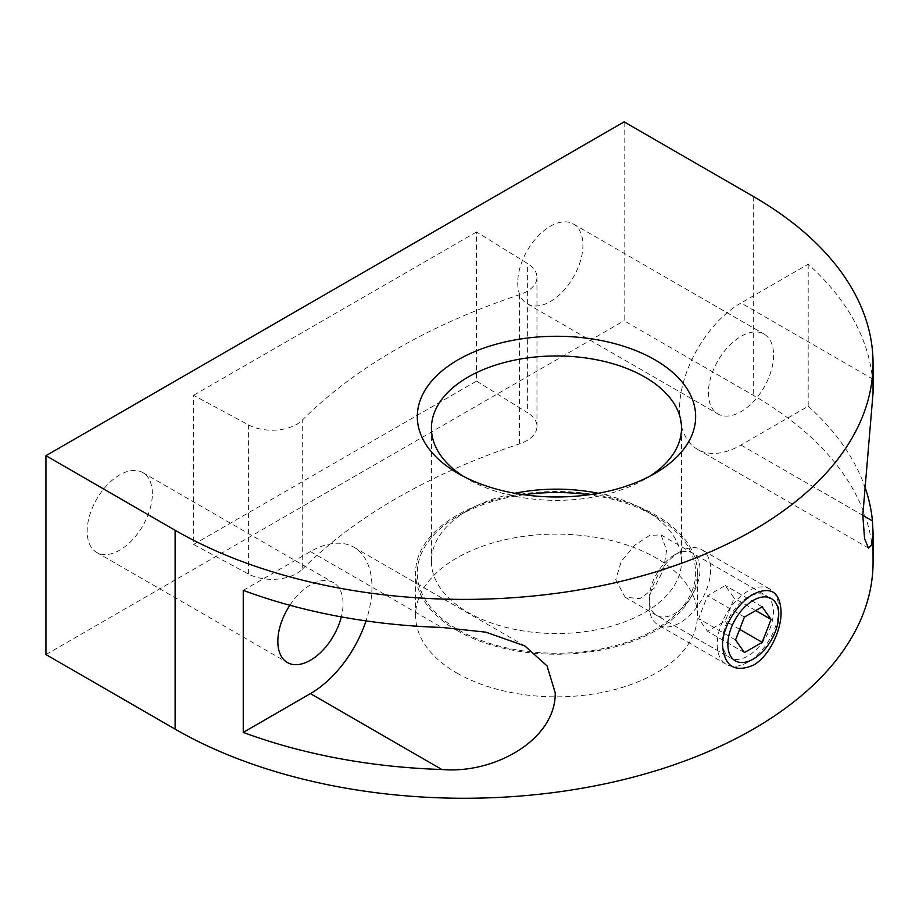 <?xml version="1.0" encoding="UTF-8"?>
<svg xmlns="http://www.w3.org/2000/svg" width="919" height="919" viewBox="0 0 919 919"><rect width="100%" height="100%" fill="white"/><g stroke="black" fill="none" stroke-linecap="round" stroke-linejoin="round"><path stroke-width="0.69" stroke-dasharray="4.59 3.45" d="M598.2 493.285A125.053 72.199 180 0 1 644.897 510.286A125.053 72.199 180 0 1 644.908 510.286A125.053 72.199 180 0 1 681.53 561.348A125.053 72.199 180 0 1 644.897 612.399A125.053 72.199 180 0 1 468.047 612.399A125.053 72.199 180 0 1 431.425 561.348A125.053 72.199 180 0 1 468.047 510.286A125.053 72.199 180 0 1 514.755 493.285M463.325 476.318A125.053 72.199 0 0 0 468.047 479.201A125.053 72.199 0 0 0 644.897 479.213A125.053 72.199 0 0 0 644.908 479.201A125.053 72.199 0 0 0 649.63 476.318M615.741 579.636L625.069 597.189L639.854 598.671L654.121 588.275L663.438 569.849L666.597 550.274L661.037 534.904L649.676 535.386L634.604 545.323L621.255 561.417L615.741 579.636M456.835 673.018A140.917 81.354 0 0 0 610.4 690.651A140.917 81.354 0 0 0 697.395 615.489A140.917 81.354 0 0 0 656.12 557.959A140.917 81.354 0 0 0 502.544 540.326A140.917 81.354 0 0 0 415.56 615.489A140.917 81.354 0 0 0 456.835 673.018M456.835 630.411A140.917 81.354 0 0 0 610.4 648.044A140.917 81.354 0 0 0 697.395 572.882A140.917 81.354 0 0 0 656.12 515.352A140.917 81.354 0 0 0 502.544 497.707A140.917 81.354 0 0 0 415.56 572.882A140.917 81.354 0 0 0 456.835 630.411M468.047 479.201A125.053 72.199 0 0 0 468.047 479.213L458.064 473.434M644.897 479.213L654.891 473.446L644.908 479.201M523.933 494.744A139.183 80.355 0 0 0 458.064 516.053A139.183 80.355 0 0 0 458.064 629.699A139.183 80.355 0 0 0 654.891 629.699A139.183 80.355 0 0 0 654.891 516.053A139.183 80.355 0 0 0 589.01 494.744M458.064 516.053L468.047 510.286L458.064 516.053M722.552 641.301A35.956 20.758 120 0 0 729.996 657.763A35.956 20.758 120 0 0 757.704 648.125A35.956 20.758 120 0 0 773.407 611.939A35.956 20.758 120 0 0 765.952 595.478A35.956 20.758 120 0 0 747.974 597.258A35.956 20.758 120 0 0 722.552 641.301L722.552 645.735M517.719 282.742A46.099 26.617 120 0 0 527.276 303.844A46.099 26.617 120 0 0 562.796 291.495A46.099 26.617 120 0 0 582.922 245.097A46.099 26.617 120 0 0 573.376 223.995A46.099 26.617 120 0 0 537.845 236.344A46.099 26.617 120 0 0 517.719 282.742M773.603 355.182A46.099 26.617 -60 0 1 741.001 411.655A46.099 26.617 -60 0 1 717.946 413.941A46.099 26.617 -60 0 1 708.4 392.827A46.099 26.617 -60 0 1 728.526 346.429A46.099 26.617 -60 0 1 764.057 334.079A46.099 26.617 -60 0 1 773.603 355.182M808.192 264.19L808.192 406.244L741.001 445.037A86.983 50.223 -60 0 1 697.51 449.345A86.983 50.223 -60 0 1 679.497 409.518A86.983 50.223 -60 0 1 741.001 302.983L872.441 378.869A408.84 236.045 0 0 0 808.192 264.19L741.001 302.983M152.359 493.687A46.099 26.617 120 0 0 142.813 472.584A46.099 26.617 120 0 0 107.282 484.933A46.099 26.617 120 0 0 87.156 531.331A46.099 26.617 120 0 0 96.713 552.434A46.099 26.617 120 0 0 132.233 540.085A46.099 26.617 120 0 0 152.359 493.687M289.864 605.265A46.099 26.617 -60 0 1 310.438 584.943A46.099 26.617 -60 0 1 333.494 582.669A46.099 26.617 -60 0 1 343.04 603.772A46.099 26.617 -60 0 1 341.305 616.89M243.248 590.366L310.438 551.572A86.983 50.223 -60 0 1 353.93 547.264A86.983 50.223 -60 0 1 371.942 587.08A86.983 50.223 -60 0 1 366.026 620.899M808.192 406.244A408.84 236.045 180 0 1 864.319 485.301M873.05 392.884L872.441 378.869M193.576 544.462L476.513 381.109L476.513 231.956L527.632 263.604A34.796 20.092 180 0 1 536.972 277.308A34.796 20.092 180 0 1 519.545 294.712A591.514 341.5 0 0 0 302.271 420.167A34.796 20.092 180 0 1 248.383 424.831L193.576 395.319L193.576 544.462L248.383 573.973A34.796 20.092 0 0 0 302.271 569.309L302.271 420.167M476.513 381.109L527.632 412.757L527.632 263.604M302.271 569.309A591.514 341.5 0 0 1 519.545 443.866A34.796 20.092 0 0 0 536.972 426.462A34.796 20.092 0 0 0 527.632 412.757M476.513 231.956L193.576 395.319M624.139 121.871L624.139 320.742L753.304 395.319A408.84 236.045 180 0 1 873.05 562.221M45.95 654.558L624.139 320.742M778.726 608.86A43.492 25.112 -60 0 1 747.974 662.128A43.492 25.112 -60 0 1 726.228 664.288A43.492 25.112 -60 0 1 717.222 644.38A43.492 25.112 -60 0 1 747.974 591.112A43.492 25.112 -60 0 1 769.72 588.953A43.492 25.112 -60 0 1 778.726 608.86L778.726 611.939M679.899 551.802L679.899 551.802A43.492 25.112 120 0 0 649.147 605.07A43.492 25.112 120 0 0 658.153 624.977A43.492 25.112 120 0 0 679.899 622.829A43.492 25.112 120 0 0 710.651 569.562A43.492 25.112 120 0 0 701.645 549.642A43.492 25.112 120 0 0 679.899 551.802L674.569 554.881A35.956 20.758 -60 0 1 700.002 569.562A35.956 20.758 -60 0 1 674.569 613.605A35.956 20.758 -60 0 1 649.147 598.924L649.147 605.07M744.424 652.582L707.515 631.273L725.275 621.014L734.155 598.131L725.275 585.506L707.515 595.753L698.647 618.636L707.515 631.273M735.545 639.946L698.647 618.636M744.424 617.063L707.515 595.753M762.184 606.816L725.275 585.506M755.682 610.561L734.155 598.131M739.669 629.331L725.275 621.014M747.974 662.128L753.304 659.061M649.147 598.924A35.956 20.758 -60 0 1 674.569 554.881M741.001 445.037L862.792 515.341M310.438 551.572L441.878 627.447M519.545 443.866L519.545 294.712M248.383 573.973L248.383 424.831M753.304 196.448L753.304 395.319M681.53 561.348L681.53 428.151M697.395 615.489L697.395 572.882M644.908 510.286L654.891 516.053M625.069 597.189L729.996 657.763M747.974 597.258L753.304 594.179M527.276 303.844L717.946 413.941M697.51 449.345L868.512 548.069M142.813 472.584L333.494 582.669M353.93 547.264L524.933 645.988M96.713 552.434L287.383 662.519M573.376 223.995L764.057 334.079M661.037 534.904L765.952 595.478M415.56 615.489L415.56 572.882M431.425 561.348L431.425 428.151M536.972 426.462L536.972 277.308M726.228 664.288L658.153 624.977M769.72 588.953L701.645 549.642"/><path stroke-width="1.38" d="M649.63 476.318A125.053 72.199 0 0 0 681.53 428.151A125.053 72.199 0 0 0 644.897 377.1A125.053 72.199 0 0 0 468.047 377.1A125.053 72.199 0 0 0 431.425 428.151A125.053 72.199 0 0 0 463.325 476.318M654.891 473.446A139.183 80.355 180 0 1 458.064 473.434A139.183 80.355 180 0 1 458.064 359.8A139.183 80.355 180 0 1 654.891 359.8A139.183 80.355 180 0 1 654.891 473.434A139.183 80.355 180 0 1 654.891 473.446M589.01 494.744A139.183 80.355 0 0 0 523.933 494.744M514.755 493.285A125.053 72.199 180 0 1 598.2 493.285M722.552 645.735C722.035 627.574 737.21 603.105 753.304 594.179C770.834 585.92 780.093 591.836 781.093 611.939C781.483 630.032 769.456 656.315 753.304 665.207C734.752 672.88 724.494 666.39 722.552 645.735M864.319 485.301A408.84 236.045 180 0 1 872.441 520.924L873.05 532.698L871.752 544.933L868.512 548.069L864.572 538.626L862.792 515.341L873.05 392.884L873.05 363.35A408.84 236.045 0 0 0 753.304 196.448L624.139 121.871L45.95 455.686L45.95 654.558L175.115 729.135L175.115 530.263A408.84 236.045 0 0 0 620.67 581.428A408.84 236.045 0 0 0 873.05 363.35M341.305 616.89A46.099 26.617 -60 0 1 287.383 662.519A46.099 26.617 -60 0 1 277.837 641.416A46.099 26.617 -60 0 1 289.864 605.265M243.248 732.409L243.248 590.366A408.84 236.045 0 0 0 441.878 627.447L485.841 632.157L524.933 645.988L547.046 665.919L555.237 692.903C555.719 739.795 494.273 774.166 441.878 769.502A408.84 236.045 180 0 1 243.248 732.409L310.438 693.615L441.878 769.502M366.026 620.899A86.983 50.223 -60 0 1 310.438 693.615M45.95 455.686L175.115 530.263M873.05 532.698L873.05 562.221A408.84 236.045 180 0 1 620.67 780.3A408.84 236.045 180 0 1 175.115 729.135M778.726 615.018A35.956 20.758 120 0 0 753.304 600.337A35.956 20.758 120 0 0 727.871 644.38A35.956 20.758 120 0 0 753.304 659.061A35.956 20.758 120 0 0 778.726 615.018L778.726 611.939M771.064 619.44L762.184 642.324L744.424 652.582L735.545 639.946L744.424 617.063L762.184 606.816L771.064 619.44L755.682 610.561M762.184 642.324L739.669 629.331M862.792 515.341L872.441 520.924"/></g></svg>
